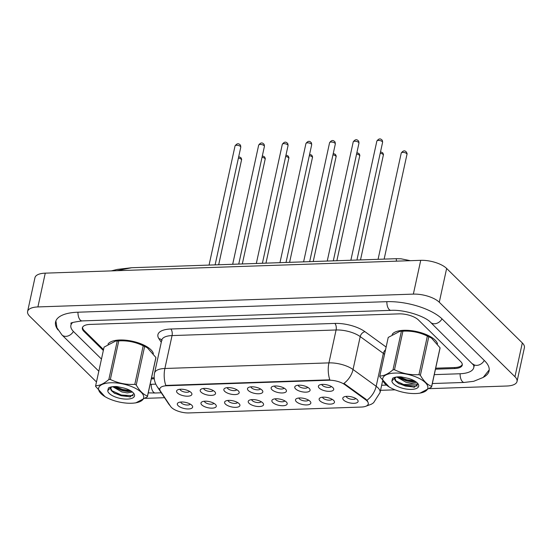 <?xml version="1.0" encoding="UTF-8"?>
<svg xmlns="http://www.w3.org/2000/svg" width="552" height="552" viewBox="0 0 552 552"><rect width="100%" height="100%" fill="white"/><g stroke="black" fill="none" stroke-linecap="round" stroke-linejoin="round"><path stroke-width="0.83" d="M295.596 388.905A7.838 3.139 12.3 0 1 295.824 385.827A7.838 3.139 12.3 0 1 302.655 385.517A7.838 3.139 12.3 0 1 309.251 388.435A7.838 3.139 12.3 0 1 309.603 388.836A7.838 3.139 12.3 0 1 305.567 392.161A7.838 3.139 12.3 0 1 295.596 388.905M298.19 385.227A4.899 1.96 -167.7 0 0 298.729 386.186A4.899 1.96 -167.7 0 0 303.648 388.139A4.899 1.96 -167.7 0 0 307.699 387.304M271.957 389.712A7.838 3.139 12.3 0 1 272.184 386.635A7.838 3.139 12.3 0 1 279.015 386.317A7.838 3.139 12.3 0 1 285.612 389.243A7.838 3.139 12.3 0 1 285.97 389.643A7.838 3.139 12.3 0 1 281.934 392.969A7.838 3.139 12.3 0 1 271.957 389.712M274.558 386.034A4.899 1.96 -167.7 0 0 275.089 386.993A4.899 1.96 -167.7 0 0 280.009 388.946A4.899 1.96 -167.7 0 0 284.066 388.111M248.324 390.519A7.838 3.139 12.3 0 1 248.552 387.442A7.838 3.139 12.3 0 1 255.383 387.124A7.838 3.139 12.3 0 1 261.972 390.05A7.838 3.139 12.3 0 1 262.331 390.443A7.838 3.139 12.3 0 1 258.295 393.776A7.838 3.139 12.3 0 1 248.324 390.519M250.918 386.842A4.899 1.96 -167.7 0 0 251.457 387.801A4.899 1.96 -167.7 0 0 256.376 389.753A4.899 1.96 -167.7 0 0 260.427 388.918M224.685 391.327A7.838 3.139 12.3 0 1 224.912 388.249A7.838 3.139 12.3 0 1 231.743 387.932A7.838 3.139 12.3 0 1 238.34 390.857A7.838 3.139 12.3 0 1 238.692 391.251A7.838 3.139 12.3 0 1 234.662 394.583A7.838 3.139 12.3 0 1 224.685 391.327M227.279 387.649A4.899 1.96 -167.7 0 0 227.817 388.601A4.899 1.96 -167.7 0 0 232.737 390.561A4.899 1.96 -167.7 0 0 236.787 389.726M201.045 392.134A7.838 3.139 12.3 0 1 201.273 389.056A7.838 3.139 12.3 0 1 208.111 388.739A7.838 3.139 12.3 0 1 214.7 391.665A7.838 3.139 12.3 0 1 215.059 392.058A7.838 3.139 12.3 0 1 211.023 395.391A7.838 3.139 12.3 0 1 201.045 392.134M203.647 388.456A4.899 1.96 -167.7 0 0 204.185 389.408A4.899 1.96 -167.7 0 0 209.098 391.368A4.899 1.96 -167.7 0 0 213.155 390.533M177.413 392.941A7.838 3.139 12.3 0 1 177.64 389.864A7.838 3.139 12.3 0 1 184.471 389.546A7.838 3.139 12.3 0 1 191.061 392.472A7.838 3.139 12.3 0 1 191.42 392.865A7.838 3.139 12.3 0 1 187.383 396.198A7.838 3.139 12.3 0 1 177.413 392.941M180.007 389.263A4.899 1.96 -167.7 0 0 180.545 390.216A4.899 1.96 -167.7 0 0 185.465 392.175A4.899 1.96 -167.7 0 0 189.515 391.333M319.228 388.097A7.838 3.139 12.3 0 1 319.456 385.02A7.838 3.139 12.3 0 1 326.294 384.709A7.838 3.139 12.3 0 1 332.884 387.628A7.838 3.139 12.3 0 1 333.242 388.028A7.838 3.139 12.3 0 1 329.206 391.354A7.838 3.139 12.3 0 1 319.228 388.097M321.83 384.42A4.899 1.96 -167.7 0 0 322.368 385.379A4.899 1.96 -167.7 0 0 327.288 387.332A4.899 1.96 -167.7 0 0 331.338 386.497M319.981 400.869A7.838 3.139 12.3 0 1 320.208 397.792A7.838 3.139 12.3 0 1 327.039 397.481A7.838 3.139 12.3 0 1 333.636 400.407A7.838 3.139 12.3 0 1 333.988 400.8A7.838 3.139 12.3 0 1 329.958 404.126A7.838 3.139 12.3 0 1 319.981 400.869M322.575 397.198A4.899 1.96 -167.7 0 0 323.113 398.151A4.899 1.96 -167.7 0 0 328.033 400.103A4.899 1.96 -167.7 0 0 332.083 399.268M296.341 401.677A7.838 3.139 12.3 0 1 296.569 398.599A7.838 3.139 12.3 0 1 303.407 398.289A7.838 3.139 12.3 0 1 309.996 401.207A7.838 3.139 12.3 0 1 310.355 401.608A7.838 3.139 12.3 0 1 306.319 404.933A7.838 3.139 12.3 0 1 296.341 401.677M298.942 397.999A4.899 1.96 -167.7 0 0 299.481 398.958A4.899 1.96 -167.7 0 0 304.4 400.911A4.899 1.96 -167.7 0 0 308.451 400.076M272.709 402.484A7.838 3.139 12.3 0 1 272.936 399.406A7.838 3.139 12.3 0 1 279.767 399.096A7.838 3.139 12.3 0 1 286.364 402.015A7.838 3.139 12.3 0 1 286.716 402.415A7.838 3.139 12.3 0 1 282.679 405.741A7.838 3.139 12.3 0 1 272.709 402.484M275.303 398.806A4.899 1.96 -167.7 0 0 275.841 399.765A4.899 1.96 -167.7 0 0 280.761 401.718A4.899 1.96 -167.7 0 0 284.811 400.883M249.069 403.291A7.838 3.139 12.3 0 1 249.297 400.214A7.838 3.139 12.3 0 1 256.128 399.903A7.838 3.139 12.3 0 1 262.724 402.822A7.838 3.139 12.3 0 1 263.083 403.222A7.838 3.139 12.3 0 1 259.047 406.548A7.838 3.139 12.3 0 1 249.069 403.291M251.671 399.613A4.899 1.96 -167.7 0 0 252.202 400.573A4.899 1.96 -167.7 0 0 257.122 402.525A4.899 1.96 -167.7 0 0 261.179 401.69M225.437 404.098A7.838 3.139 12.3 0 1 225.665 401.021A7.838 3.139 12.3 0 1 232.495 400.711A7.838 3.139 12.3 0 1 239.085 403.629A7.838 3.139 12.3 0 1 239.444 404.029A7.838 3.139 12.3 0 1 235.407 407.355A7.838 3.139 12.3 0 1 225.437 404.098M228.031 400.421A4.899 1.96 -167.7 0 0 228.569 401.38A4.899 1.96 -167.7 0 0 233.489 403.333A4.899 1.96 -167.7 0 0 237.539 402.498M201.797 404.906A7.838 3.139 12.3 0 1 202.025 401.828A7.838 3.139 12.3 0 1 208.856 401.518A7.838 3.139 12.3 0 1 215.452 404.437A7.838 3.139 12.3 0 1 215.804 404.837A7.838 3.139 12.3 0 1 211.775 408.163A7.838 3.139 12.3 0 1 201.797 404.906M204.392 401.228A4.899 1.96 -167.7 0 0 204.93 402.187A4.899 1.96 -167.7 0 0 209.85 404.14A4.899 1.96 -167.7 0 0 213.9 403.305M178.158 405.713A7.838 3.139 12.3 0 1 178.386 402.636A7.838 3.139 12.3 0 1 185.224 402.325A7.838 3.139 12.3 0 1 191.813 405.244A7.838 3.139 12.3 0 1 192.172 405.644A7.838 3.139 12.3 0 1 188.135 408.97A7.838 3.139 12.3 0 1 178.158 405.713M180.759 402.035A4.899 1.96 -167.7 0 0 181.297 402.994A4.899 1.96 -167.7 0 0 186.21 404.947A4.899 1.96 -167.7 0 0 190.267 404.112M343.62 400.062A7.838 3.139 12.3 0 1 343.848 396.985A7.838 3.139 12.3 0 1 350.679 396.674A7.838 3.139 12.3 0 1 357.268 399.6A7.838 3.139 12.3 0 1 357.627 399.993A7.838 3.139 12.3 0 1 353.591 403.319A7.838 3.139 12.3 0 1 343.62 400.062M346.214 396.391A4.899 1.96 -167.7 0 0 346.753 397.343A4.899 1.96 -167.7 0 0 351.672 399.296A4.899 1.96 -167.7 0 0 355.723 398.461M365.645 399.765A13.234 5.299 12.3 0 1 366.859 400.78A13.234 5.299 12.3 0 1 368.267 403.988A13.234 5.299 12.3 0 1 361.312 407.052L188.943 412.937A13.234 5.299 12.3 0 1 170.589 406.424L160.37 391.002A13.234 5.299 12.3 0 1 159.818 388.815A13.234 5.299 12.3 0 1 166.773 385.751L328.612 380.224A13.234 5.299 12.3 0 1 344.89 384.696L365.645 399.765L365.783 399.13L367.694 401.304M435.066 340.046A23.522 9.418 -167.7 0 0 411.792 330.71A23.522 9.418 -167.7 0 0 392.155 334.429A23.522 9.418 -167.7 0 1 411.792 330.71A23.522 9.418 -167.7 0 1 435.066 340.046A23.522 9.418 -167.7 0 1 437.522 343.875A23.522 9.418 -167.7 0 0 435.066 340.046M150.91 349.747A23.522 9.418 -167.7 0 0 127.636 340.411A23.522 9.418 -167.7 0 0 107.999 344.131A23.522 9.418 -167.7 0 1 127.636 340.411A23.522 9.418 -167.7 0 1 150.91 349.747A23.522 9.418 -167.7 0 1 153.366 353.577A23.522 9.418 -167.7 0 0 150.91 349.747M159.776 389.429A17.153 14.531 146.5 0 1 157.134 386.559L155.892 384.351C154.194 380.735 153.76 376.961 154.574 373.021A19.603 7.845 12.3 0 1 164.875 368.488A17.153 8.425 -92 0 0 165.786 385.42L329.834 379.817A17.153 8.425 88 0 1 328.923 362.885A19.603 7.845 12.3 0 1 353.038 369.509A17.153 11.606 126 0 1 343.91 383.398L365.783 399.13M151.531 377.892L154.201 377.803M435.687 368.191L454.613 367.549A14.704 5.886 -167.7 0 0 462.3 364.313M82.669 327.081A14.704 5.886 -167.7 0 0 84.242 330.62L103.534 349.609M151.317 378.886L154.284 378.782M435.466 369.184L454.537 368.536A14.704 5.886 -167.7 0 0 462.259 365.134A14.704 5.886 -167.7 0 0 460.699 361.56L418.437 319.967A14.704 5.886 -167.7 0 0 398.999 313.867L90.1 324.417A14.704 5.886 -167.7 0 0 82.372 327.819A14.704 5.886 -167.7 0 0 83.938 331.386L103.341 350.485M72.616 322.582A26.461 10.591 -167.7 0 0 70.884 325.314A26.461 10.591 -167.7 0 0 73.699 331.738L101.471 359.069M150.13 384.33A26.461 10.591 -167.7 0 0 150.944 384.309L155.788 384.144M434.279 374.635L459.844 373.759A26.461 10.591 -167.7 0 0 473.754 367.639A26.461 10.591 -167.7 0 0 473.312 364.43M429.615 388.649L506.736 386.021A19.603 7.845 -167.7 0 0 517.031 381.48A19.603 7.845 -167.7 0 0 514.947 376.726L439.275 302.241A19.603 7.845 -167.7 0 0 413.358 294.112L37.902 306.933A19.603 7.845 -167.7 0 0 27.6 311.466A19.603 7.845 -167.7 0 0 29.684 316.227L96.476 381.963M517.031 381.48L524.4 347.698A19.603 7.845 -167.7 0 0 522.316 342.937L446.644 268.458A19.603 7.845 -167.7 0 0 420.727 260.33L45.264 273.15A19.603 7.845 -167.7 0 0 34.969 277.684L27.6 311.466M145.459 398.351L164.524 397.702M380.535 390.326L395.08 389.829M483.559 377.175A42.145 16.87 -167.7 0 0 489.072 370.978A42.145 16.87 -167.7 0 0 484.587 360.746L442.331 319.153A42.145 16.87 -167.7 0 0 386.607 301.675L77.708 312.218A42.145 16.87 -167.7 0 0 55.559 321.975A42.145 16.87 -167.7 0 0 57.994 329.903M396.453 261.158L396.239 258.695L131.693 267.727L116.589 270.715M394.908 373.069A23.032 9.218 -167.7 0 0 389.105 386.917A23.032 9.218 -167.7 0 0 415.704 393.541A23.032 9.218 -167.7 0 0 418.533 393.328A23.032 9.218 -167.7 0 0 424.543 381.874A23.032 9.218 -167.7 0 0 394.908 373.069M428.794 336.72L420.382 375.298C423.66 381.108 427.414 384.799 431.643 386.379A26.461 10.591 -167.7 0 1 431.567 387.076L439.978 348.498A26.461 10.591 -167.7 0 0 440.054 347.808L431.478 338.059L428.794 336.72A26.461 10.591 -167.7 0 0 427.358 336.078C419.706 332.332 411.557 330.696 402.919 331.179L394.507 369.75A26.461 10.591 -167.7 0 0 393.742 369.771A26.461 10.591 -167.7 0 0 392.996 369.805L401.407 331.228L399.848 331.331L388.228 337.417L379.817 375.988C383.73 376.057 388.118 374.001 392.996 369.805M379.817 375.988A26.461 10.591 -167.7 0 0 379.741 376.685L389.105 386.917M402.919 331.179A26.461 10.591 -167.7 0 0 402.153 331.2A26.461 10.591 -167.7 0 0 401.407 331.228M431.478 338.059L430.684 337.576A23.032 9.218 -167.7 0 0 404.092 330.952A23.032 9.218 -167.7 0 0 401.263 331.159L399.848 331.331M396.798 376.981L406.017 382.253L411.468 383.219L416.594 382.329M398.323 376.843L400.234 378.244L406.32 380.859L411.771 381.825L415.552 381.556M395.901 377.285A11.206 4.485 -167.7 0 0 394.846 378.693A11.206 4.485 -167.7 0 0 396.377 381.722L398.889 383.73L414.034 387.235L417.981 384.061M394.921 378.444L396.377 381.722M391.879 381.004A13.69 5.479 -167.7 0 0 407.907 389.263A13.69 5.479 -167.7 0 0 417.85 383.592A13.69 5.479 -167.7 0 0 408.238 378.382L400.973 376.85C397.247 376.692 394.466 377.168 392.617 378.265L391.879 381.004L395.17 377.63L396.626 377.002M420.382 375.298A26.461 10.591 -167.7 0 0 418.947 374.656L427.358 336.078M431.643 386.379L440.054 347.808M431.567 387.076L419.948 393.162L418.533 393.328M394.507 369.75C402.153 373.504 410.302 375.139 418.947 374.656M399.248 376.816L406.7 379.769L414.497 380.901M395.66 380.852L405.485 385.337L417.374 386.027M399.351 377.651L406.548 380.466L415.442 381.584M398.075 383.191L405.334 386.034L414.724 387.124M110.752 382.771A23.032 9.218 -167.7 0 0 104.956 396.619A23.032 9.218 -167.7 0 0 131.548 403.243A23.032 9.218 -167.7 0 0 134.377 403.029A23.032 9.218 -167.7 0 0 140.387 391.575A23.032 9.218 -167.7 0 0 110.752 382.771M144.638 346.421L136.227 384.999C139.511 390.809 143.265 394.501 147.487 396.081A26.461 10.591 -167.7 0 1 147.412 396.778L155.823 358.2A26.461 10.591 -167.7 0 0 155.899 357.51L147.329 347.76L144.638 346.421A26.461 10.591 -167.7 0 0 143.203 345.78C135.55 342.033 127.408 340.398 118.763 340.881L110.352 379.452A26.461 10.591 -167.7 0 0 109.593 379.472A26.461 10.591 -167.7 0 0 108.841 379.507L117.252 340.929L115.692 341.032L104.073 347.118L95.662 385.689C99.574 385.765 103.969 383.702 108.841 379.507M95.662 385.689A26.461 10.591 -167.7 0 0 95.586 386.386L104.956 396.619M118.763 340.881A26.461 10.591 -167.7 0 0 118.004 340.901A26.461 10.591 -167.7 0 0 117.252 340.929M147.329 347.76L146.535 347.277A23.032 9.218 -167.7 0 0 119.936 340.653A23.032 9.218 -167.7 0 0 117.114 340.86L115.692 341.032M112.649 386.683L121.861 391.954L127.312 392.921L132.439 392.03M114.167 386.552L116.086 387.946L122.165 390.561L127.615 391.527L131.397 391.258M111.752 386.986A11.206 4.485 -167.7 0 0 110.69 388.394A11.206 4.485 -167.7 0 0 112.222 391.423L114.733 393.431L129.886 396.936L133.825 393.762M110.766 388.146L112.222 391.423M107.73 390.706A13.69 5.479 -167.7 0 0 123.751 398.965A13.69 5.479 -167.7 0 0 133.694 393.293A13.69 5.479 -167.7 0 0 124.09 388.084L116.817 386.552C113.091 386.393 110.31 386.869 108.461 387.966L107.73 390.706L111.014 387.332L112.47 386.704M136.227 384.999A26.461 10.591 -167.7 0 0 134.791 384.358L143.203 345.78M147.487 396.081L155.899 357.51M147.412 396.778L135.799 402.863L134.377 403.029M110.352 379.452C118.004 383.205 126.153 384.841 134.791 384.358M115.099 386.517L122.551 389.471L130.341 390.602M111.511 390.554L121.336 395.039L133.218 395.729M115.195 387.352L122.399 390.167L131.293 391.285M113.919 392.893L121.185 395.736L130.576 396.826M166.773 385.751L166.87 385.324M328.612 380.224L328.702 379.797M344.89 384.696L345.034 384.061M384.537 354.343A19.603 7.845 -167.7 0 0 383.343 353.39L360.214 336.603L353.038 369.509L376.167 386.296A19.603 7.845 12.3 0 1 377.961 387.801A19.603 7.845 12.3 0 1 380.052 392.562L382.57 381.011M366.963 400.241A17.153 11.606 126 0 0 376.167 386.296L383.343 353.39A4.899 3.319 -54 0 1 385.537 349.754M161.274 342.274L158.928 338.728A24.502 9.812 12.3 0 1 170.796 329.013A4.899 2.408 88 0 1 172.051 335.582L164.875 368.488L328.923 362.885L336.092 329.979L172.051 335.582A19.603 7.845 -167.7 0 0 161.75 340.115L162.053 340.411M170.064 405.63A17.153 14.531 146.5 0 1 168.526 403.747L157.134 386.559M170.796 329.013L334.836 323.417A24.502 9.812 12.3 0 1 364.989 331.697L386.131 347.042M364.989 331.697A4.899 3.319 -54 0 0 360.214 336.603A19.603 7.845 -167.7 0 0 336.092 329.979A4.899 2.408 88 0 0 334.836 323.417M161.764 340.032A4.899 4.154 -33.5 0 0 158.928 338.728M406.672 153.601A2.939 1.18 -167.7 0 0 403.553 152.407A2.939 1.18 -167.7 0 0 401.242 153.063C403.022 150.599 404.692 150.22 406.258 151.931C407.031 153.152 407.272 153.953 406.983 154.319A2.939 1.18 -167.7 0 0 406.672 153.601M376.85 141.098C378.631 138.635 380.307 138.255 381.874 139.96C382.274 140.022 382.515 140.815 382.598 142.347A2.939 1.18 -167.7 0 0 382.288 141.636A2.939 1.18 -167.7 0 0 379.162 140.443A2.939 1.18 -167.7 0 0 376.85 141.098L350.872 260.247M380.528 151.834L382.619 152.738C383.392 153.96 383.633 154.76 383.35 155.126A2.939 1.18 -167.7 0 0 383.033 154.408A2.939 1.18 -167.7 0 0 380.218 153.256M356.896 152.642L358.986 153.546C359.759 154.767 360.001 155.567 359.711 155.933A2.939 1.18 -167.7 0 0 359.4 155.215A2.939 1.18 -167.7 0 0 356.585 154.063M333.256 153.449L335.347 154.353C336.12 155.574 336.361 156.375 336.071 156.74A2.939 1.18 -167.7 0 0 335.761 156.023A2.939 1.18 -167.7 0 0 332.946 154.87M309.617 154.256L311.707 155.16C312.48 156.382 312.722 157.182 312.439 157.548A2.939 1.18 -167.7 0 0 312.121 156.83A2.939 1.18 -167.7 0 0 309.313 155.678M353.218 141.905C354.998 139.442 356.668 139.063 358.234 140.767C358.634 140.829 358.883 141.623 358.959 143.154A2.939 1.18 -167.7 0 0 358.648 142.444A2.939 1.18 -167.7 0 0 355.529 141.25A2.939 1.18 -167.7 0 0 353.218 141.905L327.239 261.055M329.578 142.713C331.359 140.249 333.035 139.87 334.595 141.574C335.002 141.636 335.243 142.43 335.326 143.962A2.939 1.18 -167.7 0 0 335.009 143.251A2.939 1.18 -167.7 0 0 331.89 142.057A2.939 1.18 -167.7 0 0 329.578 142.713L303.6 261.862M305.939 143.52C307.726 141.057 309.396 140.677 310.962 142.381C311.362 142.444 311.604 143.237 311.687 144.769A2.939 1.18 -167.7 0 0 311.376 144.058A2.939 1.18 -167.7 0 0 308.257 142.864A2.939 1.18 -167.7 0 0 305.939 143.52L279.961 262.662M161.267 392.789L155.326 392.996A7.838 3.85 -92 0 1 151.207 384.296M98.822 371.22L61.941 334.926A7.838 6.065 -45.5 0 0 65.916 336.354A7.838 6.065 -45.5 0 0 73.388 331.428M77.97 312.211A7.838 3.85 88 0 0 82.089 320.905L390.988 310.362C404.575 309.43 425.447 316.455 430.574 322.34L474.313 365.852M386.869 301.668A7.838 3.85 88 0 0 390.988 310.362M442.014 318.849A7.838 6.065 134.5 0 1 434.548 323.769A7.838 6.065 134.5 0 1 430.574 322.34M484.276 360.442A7.838 6.065 134.5 0 1 476.804 365.369A7.838 6.065 134.5 0 1 472.836 363.934M489.224 369.868L483.166 377.451L473.692 381.308L464.225 382.446A7.838 3.85 -92 0 1 460.113 373.752M45.264 273.15L37.902 306.933M420.727 260.33L413.358 294.112M446.644 268.458L439.275 302.241M522.316 342.937L514.947 376.726M84.132 330.51L83.938 331.386M454.751 367.542L454.537 368.536M285.984 155.064L288.075 155.961C288.848 157.189 289.089 157.989 288.799 158.348A2.939 1.18 -167.7 0 0 288.489 157.637A2.939 1.18 -167.7 0 0 285.674 156.485M262.345 155.871L264.436 156.768C265.208 157.996 265.45 158.79 265.167 159.155A2.939 1.18 -167.7 0 0 264.85 158.445A2.939 1.18 -167.7 0 0 262.034 157.292M238.712 156.678L240.803 157.575C241.569 158.803 241.817 159.597 241.528 159.963A2.939 1.18 -167.7 0 0 241.217 159.252A2.939 1.18 -167.7 0 0 238.402 158.1M282.307 144.327C284.087 141.864 285.757 141.484 287.323 143.189C287.73 143.251 287.971 144.044 288.054 145.576A2.939 1.18 -167.7 0 0 287.737 144.865A2.939 1.18 -167.7 0 0 284.618 143.672A2.939 1.18 -167.7 0 0 282.307 144.327L256.328 263.47M258.667 145.135C260.447 142.671 262.124 142.292 263.69 143.996C264.091 144.058 264.332 144.852 264.415 146.383A2.939 1.18 -167.7 0 0 264.104 145.673A2.939 1.18 -167.7 0 0 260.979 144.479A2.939 1.18 -167.7 0 0 258.667 145.135L232.689 264.277M235.035 145.942C236.815 143.479 238.485 143.099 240.051 144.803C240.451 144.865 240.693 145.659 240.775 147.191A2.939 1.18 -167.7 0 0 240.465 146.48A2.939 1.18 -167.7 0 0 237.346 145.286A2.939 1.18 -167.7 0 0 235.035 145.942L209.056 265.084M170.347 406.065L168.526 403.747M365.893 406.231L371.475 404.161L373.573 402.767L380.052 392.562M154.574 373.021L161.75 340.115M401.242 153.063L378.072 259.316M406.983 154.319L384.137 259.109M382.598 142.347L356.937 260.04M383.35 155.126L360.497 259.916M359.711 155.933L336.865 260.723M336.071 156.74L313.225 261.531M312.439 157.548L289.586 262.338M358.959 143.154L333.304 260.848M335.326 143.962L309.665 261.648M311.687 144.769L286.026 262.455M464.225 382.446L432.34 383.536M417.967 384.026L402.863 384.544M386.434 385.103L381.639 385.268M55.89 320.898L56.959 327.791L61.941 334.926M71.111 323.451C69.78 322.989 73.437 322.14 82.089 320.905M155.326 392.996L148.26 392.879M71.325 323.279L70.884 325.314M474.341 364.934L473.754 367.639M131.693 267.727L117.403 269.39L111.262 270.894M410.322 260.682L401.097 258.812L396.239 258.695M288.799 158.348L265.954 263.145M265.167 159.155L242.314 263.953M241.528 159.963L218.682 264.76M288.054 145.576L262.393 263.263M264.415 146.383L238.754 264.07M240.775 147.191L215.114 264.877"/></g></svg>
